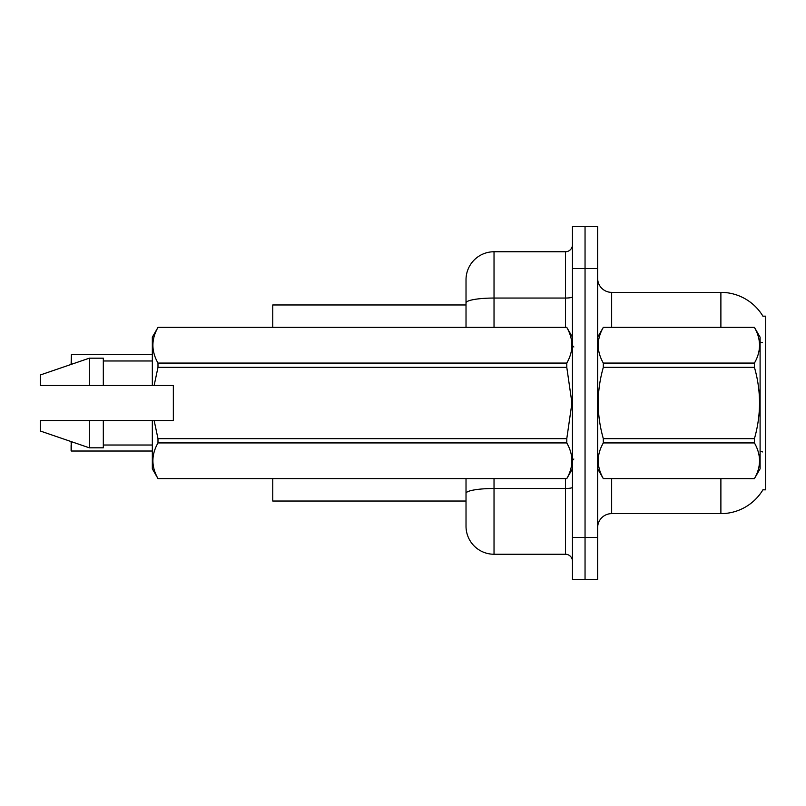 <?xml version="1.0" encoding="UTF-8"?>
<svg xmlns="http://www.w3.org/2000/svg" width="806" height="806" viewBox="0 0 806 806"><rect width="100%" height="100%" fill="white"/><g stroke="black" fill="none" stroke-linecap="round" stroke-linejoin="round"><path stroke-width="1.21" d="M763.171 489.403A49.015 49.015 0 0 1 720.886 513.634A49.015 49.015 0 0 0 762.919 489.826L765.7 489.826L765.7 316.174L762.919 316.174M466.019 304.97L272.76 304.97L272.76 327.377M466.019 501.03L272.76 501.03L272.76 478.623M597.649 527.638A14.004 14.004 0 0 1 611.653 513.634L720.886 513.634L720.886 478.623M585.045 537.441L585.045 579.454L597.649 579.454L597.649 537.441L585.045 537.441L585.045 579.454L572.451 579.454L572.451 537.441L585.045 537.441L585.045 268.559L585.045 537.441M572.451 537.441L572.451 226.546L585.045 226.546L585.045 268.559L585.045 226.546L597.649 226.546L597.649 537.441M720.886 327.377L720.886 292.366A49.015 49.015 0 0 1 763.03 316.355A49.015 49.015 0 0 0 720.886 292.366L611.653 292.366A14.004 14.004 0 0 1 597.649 278.362A14.004 14.004 0 0 0 611.653 292.366L611.653 327.377M494.028 478.623L494.028 554.246A28.009 28.009 0 0 1 466.019 526.237L466.019 478.623M494.028 554.246L565.449 554.246L565.449 478.623M466.019 279.763L466.019 302.915L466.019 279.763A28.009 28.009 0 0 1 494.028 251.754L565.449 251.754A7.002 7.002 0 0 0 572.451 244.752M466.019 327.377L466.019 302.915A28.009 4.866 180 0 1 494.028 298.049L565.449 298.049L565.449 251.754M572.451 561.248A7.002 7.002 0 0 0 565.449 554.246M71.109 364.433L71.391 354.69L152.334 354.69L71.391 354.69L71.391 364.332M597.649 337.18L603.311 327.377L754.436 327.377L760.098 337.18L760.098 468.82L754.436 478.583C761.217 466.745 761.217 454.866 754.436 442.937L603.311 442.937C596.531 454.765 596.531 466.654 603.311 478.583L754.436 478.623M754.436 327.377L603.311 327.417C596.531 339.255 596.531 351.134 603.311 363.063L603.311 367.355C596.531 391.061 596.531 414.818 603.311 438.645L603.311 442.937M603.311 363.063L754.436 363.063C761.217 351.235 761.217 339.346 754.436 327.417M754.436 363.063L754.436 367.355L603.311 367.355M603.311 438.645L754.436 438.645C761.217 414.818 761.217 391.061 754.436 367.355M754.436 438.645L754.436 442.937M597.649 468.82L603.311 478.623M603.311 478.583L754.436 478.583M154.137 385.5L173.34 385.5L173.34 420.5L154.137 420.5L157.986 438.645L566.789 438.645L571.938 403L566.789 367.355L157.986 367.355L154.137 385.5L152.334 385.5L152.334 337.18L157.986 327.417C151.216 339.255 151.216 351.134 157.986 363.063L566.789 363.063C573.57 351.235 573.57 339.346 566.789 327.417L157.986 327.417M566.789 438.645L566.789 442.937L157.986 442.937C151.216 454.765 151.216 466.654 157.986 478.583L566.789 478.583C573.57 466.745 573.57 454.866 566.789 442.937M154.137 420.5L152.334 420.5L152.334 468.82L157.986 478.623M157.986 438.645L157.986 442.937M152.334 420.5L103.319 420.5L103.319 447.814L89.315 447.814L89.315 420.5L40.3 420.5L40.3 431.009L89.315 447.814M103.319 420.5L89.315 420.5M40.3 420.5L58.818 420.5M572.451 337.18L566.789 327.417M566.789 363.063L566.789 367.355M157.986 478.583L566.789 478.583M157.986 363.063L157.986 367.355M89.315 358.186L89.315 385.5L40.3 385.5L40.3 374.992L89.315 358.186L103.319 358.186L103.319 385.5L152.334 385.5M89.315 385.5L103.319 385.5M71.391 441.668L71.391 451.028L71.109 441.567M71.391 451.028L152.334 451.028M71.109 450.745L71.109 445.426M611.653 478.623L611.653 513.634M762.466 342.661A49.015 8.513 180 0 0 760.098 342.066M762.617 451.934A49.015 8.513 180 0 0 760.098 451.289M597.649 268.559L572.451 268.559M572.451 487.287A7.002 1.219 0 0 1 565.449 488.496L494.028 488.496A28.009 4.866 180 0 0 466.019 493.363M494.028 251.754L494.028 327.377M565.449 327.377L565.449 298.049A7.002 1.219 0 0 0 572.451 296.83M573.852 346.983L572.451 345.583M572.451 468.82L566.789 478.623M103.319 445.013L152.334 445.013M157.986 327.377L566.789 327.377M103.319 360.987L152.334 360.987M573.852 459.017L572.451 460.417"/></g></svg>
